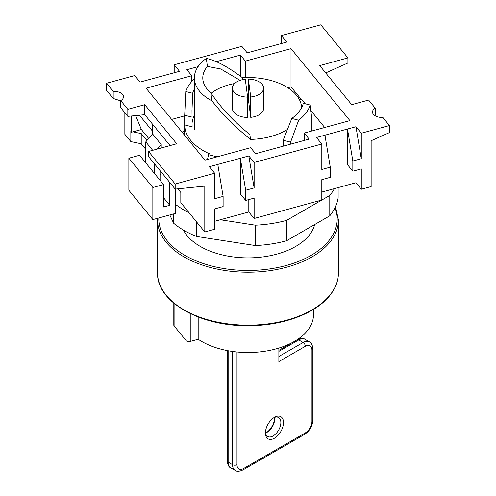 <?xml version="1.0" encoding="UTF-8"?>
<svg xmlns="http://www.w3.org/2000/svg" width="496" height="496" viewBox="0 0 496 496"><rect width="100%" height="100%" fill="white"/><g stroke="black" fill="none" stroke-linecap="round" stroke-linejoin="round"><path stroke-width="0.74" d="M263.593 88.108L263.593 108.481A15.593 9.002 180 0 1 250.728 117.341L248.378 99.479L248.378 79.112A15.593 9.002 180 0 1 263.55 87.426A15.593 9.002 180 0 1 263.593 88.108A15.593 9.002 180 0 1 250.728 96.974L250.728 117.341M287.916 129.165A53.636 30.969 180 0 1 250.505 139.413C235.817 127.683 222.952 114.83 211.922 100.837A53.636 30.969 180 0 1 194.519 80.271A53.636 30.969 180 0 1 194.364 77.922A53.636 30.969 180 0 1 206.342 58.416C215.779 60.295 227.794 66.718 242.383 77.68A53.636 30.969 180 0 1 301.481 106.132A53.636 30.969 180 0 1 301.618 107.638M240.083 80.352L220.726 68.956L207.396 66.433A45.217 26.108 0 0 0 202.783 77.922A45.217 26.108 0 0 0 210.868 92.82C220.584 107.471 233.585 121.384 249.866 134.565L250.505 139.413M207.396 66.433L206.342 58.416M211.922 100.837L210.868 92.82M242.643 79.651L242.383 77.68M234.552 83.551A45.217 26.108 0 0 0 211.191 93.316M247.622 97.111L247.622 117.478A15.593 9.002 180 0 1 232.407 108.481L232.407 88.108A15.593 9.002 180 0 1 245.272 79.248L247.622 97.111A15.593 9.002 180 0 1 232.407 88.108M250.728 96.974L248.378 79.112M287.816 87.73L291.016 86.856L301.332 99.46M171.647 119.418L184.692 115.859M305.3 103.8L301.673 99.367L299.559 99.944M185.628 131.031L181.964 132.029M311.122 110.906L324.694 127.491M152.7 150.319L145.781 141.868L152.551 133.914L152.551 124.198M157.331 149.054L161.212 144.491L152.551 133.914M160.084 170.643L160.084 179.428L159.483 179.595M161.212 144.491L161.212 147.994M154.442 173.433L154.442 163.754M145.781 162.855L145.781 141.868M175.404 189.081L175.404 213.429L152.849 219.579L128.867 190.278L128.867 158.199L139.581 155.273L163.562 184.574L163.562 206.981L169.768 205.288L163.562 197.712M169.768 182.478L169.768 205.288M152.849 219.579L152.849 187.5L163.562 184.574M161.107 171.895L161.107 181.573M170.054 145.582L144.764 114.681L144.764 104.693L127.844 109.306L120.733 100.62A9.362 5.406 0 0 0 123.504 96.776A9.362 5.406 0 0 0 113.187 91.4L113.187 98.45L106.528 90.315L106.528 83.26L134.72 75.572L140.052 82.082L148.509 79.775L179.521 71.312L174.195 64.802L174.195 72.763M113.187 91.4L106.528 83.26M174.195 64.802L241.862 46.339L247.194 52.849L255.651 50.542L286.669 42.079L281.337 35.569L320.813 24.8L347.907 57.908L319.715 65.602L351.689 104.668L368.609 100.049L375.267 108.19A9.362 5.406 0 0 0 372.496 112.028A9.362 5.406 0 0 0 382.813 117.409L389.472 125.55L389.472 132.599L371.144 140.734L371.144 186.564L361.28 189.255L361.28 168.888L352.823 171.194L352.823 161.008L361.28 158.701L361.28 133.238L355.948 126.728L347.491 129.034L347.491 164.684L352.823 171.194M304.228 140.442L304.228 133.071L309.163 139.097L255.589 153.71L250.66 147.69L204.984 160.152L146.091 88.201L191.772 75.739L186.837 69.713L198.034 66.656M304.228 133.071L349.909 120.609L291.016 48.658L245.34 61.12L240.411 55.099L216.355 61.659M291.016 86.856L291.016 48.658M214.663 221.29L248.806 211.978L254.138 218.488L254.138 198.121L245.675 200.427L245.675 190.241L254.138 187.934L254.138 162.471L248.806 155.961L240.349 158.267L240.349 193.917L245.675 200.427M254.138 218.488L321.805 200.024L321.805 179.657L330.262 177.351L330.262 167.164L324.936 135.191L347.491 129.034L352.823 161.008M324.936 135.191L316.479 137.497L321.805 144.007L321.805 169.471L330.262 167.164M321.805 144.007L254.138 162.471M389.472 125.55L361.28 133.238M281.337 35.569L281.337 43.536M144.764 104.693L176.737 143.759L148.54 151.454L175.187 184.01L175.187 189.1L204.792 186.118L204.792 231.948L214.663 229.257L214.663 208.89L223.119 206.578L223.119 196.397L217.794 164.424L240.349 158.267L245.675 190.241M217.794 164.424L209.331 166.73L214.663 173.24L175.187 184.01M245.34 61.12L245.34 77.55M240.411 55.099L240.411 76.198M113.187 98.45L120.733 100.88M175.187 189.1L148.54 156.544L148.54 151.454M144.764 114.681L127.844 116.355L120.733 107.669L120.733 100.62M127.844 109.306L127.844 116.355M325.698 72.912L347.907 62.998L347.907 57.908M374.833 115.605L375.267 115.246L375.267 108.19M124.856 112.704L124.856 134.28L130.851 141.602L141.23 143.753L145.781 149.315M204.792 231.948L180.811 202.647L180.811 192.467L177.847 188.84M321.805 192.064L355.948 182.745L361.28 189.255M141.23 143.753L141.23 133.567L132.922 131.849L141.385 129.543L148.682 138.458M141.23 133.567L146.928 140.529M139.463 115.208L152.551 131.198M141.385 129.543L135.656 115.587M132.922 131.849L131.514 132.234L130.851 131.421L130.851 141.602M131.514 132.234L131.514 115.996M214.663 173.24L214.663 198.704L223.119 196.397M191.772 81.505L191.772 75.739M355.948 182.745L355.948 170.339M355.948 126.728L361.28 158.701M248.806 211.978L248.806 199.572M248.806 155.961L254.138 187.934M152.849 187.5L128.867 158.199M196.497 221.811L196.497 236.443L255.434 245.557A90.439 52.21 0 0 0 286.626 240.734L329.772 215.822A90.439 52.21 0 0 0 338.129 197.817L338.129 187.606M220.298 219.753L255.434 225.19L255.434 245.557M255.434 225.19A90.439 52.21 0 0 0 286.626 220.367L286.626 240.734M286.626 220.367L329.772 195.455L329.772 215.822M329.772 195.455A90.439 52.21 0 0 0 334.372 188.635M169.806 214.954L173.662 223.256A90.439 52.21 0 0 0 196.497 236.443M173.662 213.9L173.662 223.256M160.084 173.631L161.107 175.832M175.404 204.29A90.439 52.21 0 0 0 189.1 212.772M274.462 417.341L274.462 417.341A12.784 7.384 -60 0 1 283.501 422.561A12.784 7.384 -60 0 1 274.462 438.216A12.784 7.384 -60 0 1 265.422 432.996A12.784 7.384 -60 0 1 274.462 417.341L274.462 417.341M265.447 432.19A10.912 6.299 120 0 0 267.679 436.468A10.912 6.299 120 0 0 273.141 435.928A10.912 6.299 120 0 0 280.271 426.306A10.912 6.299 120 0 0 278.597 417.564A10.912 6.299 120 0 0 273.773 417.768M266.327 432.698A12.784 7.384 120 0 0 274.654 418.277M274.548 417.44A10.912 6.299 -60 0 1 274.685 418.996A10.912 6.299 -60 0 1 266.966 432.363L266.966 432.363A10.912 6.299 -60 0 1 265.552 433.027M313.491 309.386L313.491 314.724A65.491 37.808 180 0 1 273.06 349.655A65.491 37.808 180 0 1 201.692 341.459A65.491 37.808 180 0 1 198.183 339.27L198.183 317.018M183.446 230.088A67.357 38.893 0 0 0 243.796 257.802A67.357 38.893 0 0 0 309.659 234.645A67.357 38.893 0 0 0 314.669 224.545M194.364 78.883A63.308 36.549 0 0 0 190.055 83.576A63.308 36.549 0 0 0 185.783 91.543L184.698 115.252L184.698 124.924L192.101 126.809L191.989 110.41L192.665 93.291A56.011 32.333 0 0 1 194.364 88.989M194.364 115.469A56.011 32.333 0 0 0 192.101 122.741M290.588 144.162L290.588 142.141L298.666 120.206A63.308 36.549 0 0 0 305.945 113.007A63.308 36.549 0 0 0 310.217 105.047L311.308 114.75L311.308 131.142M184.698 124.924A63.308 36.549 0 0 0 209.275 153.692L208.525 154.678L207.52 159.458M184.692 135.365L184.692 114.75L184.698 115.252L192.101 117.13M190.253 313.596L190.253 341.434L198.183 339.27M302.374 106.057A63.308 36.549 0 0 0 301.314 105.065M185.783 91.543L192.665 93.291M283.179 146.184L283.179 140.263L291.784 118.463A56.011 32.333 0 0 0 303.335 103.298L310.217 105.047M291.784 118.463L298.666 120.206M217.074 156.848L208.525 154.678M283.179 140.263L290.588 142.141M174.108 303.434L174.108 325.922L186.099 340.572L186.099 311.463M190.253 341.434A3.119 1.798 180 0 1 186.099 340.572M174.108 325.922A3.119 1.798 180 0 1 173.811 325.153L173.811 303.186M236.976 351.993L236.976 464.696A9.356 5.4 120 0 0 243.592 468.522L305.331 432.872A9.356 5.4 120 0 0 311.947 421.414L311.947 350.12A9.356 5.4 120 0 0 305.331 346.301L278.87 361.578L278.87 348.068M338.439 272.967C338.396 280.482 335.798 287.643 330.634 294.457C316.708 313.298 282.714 326.008 247.647 325.705C199.59 326.275 156.445 301.419 157.561 272.967A90.439 52.21 0 0 0 229.394 324.062A90.439 52.21 0 0 0 330.782 293.992A90.439 52.21 0 0 0 338.439 272.967L338.439 220.007A90.439 52.21 180 0 1 330.782 241.025A90.439 52.21 180 0 1 229.394 271.101A90.439 52.21 180 0 1 157.561 220.007L157.61 218.283M158.832 217.949A89.187 51.491 0 0 0 228.774 269.266A89.187 51.491 0 0 0 329.642 239.717A89.187 51.491 0 0 0 335.029 207.719M228.154 350.759L228.154 462.154L232.562 464.696L232.562 351.472M278.87 356.481L303.13 342.482L298.716 339.934L278.87 351.391M311.947 350.12A3.119 1.798 180 0 0 312.864 348.843L312.864 420.143C312.437 426.188 309.709 430.906 304.687 434.298L242.947 469.948C239.301 471.584 236.704 471.739 235.147 470.406A12.474 7.204 -60 0 1 232.562 464.696A3.119 1.798 0 0 0 236.976 464.696M228.154 462.154A12.474 7.204 120 0 0 230.739 467.864C228.817 467.207 227.652 464.876 227.242 460.877A3.119 1.798 0 0 0 228.154 462.154M305.331 346.301A3.119 1.798 60 0 0 303.13 342.482A12.474 7.204 -60 0 1 309.368 341.862L304.953 339.314A12.474 7.204 120 0 0 298.716 339.934A3.119 1.798 60 0 0 297.16 339.779L295.963 340.473M312.864 420.143A3.119 1.798 180 0 1 311.947 421.414M304.687 434.298A3.119 1.798 -120 0 0 305.331 432.872M242.947 469.948A3.119 1.798 -120 0 0 243.592 468.522M194.364 77.922L194.364 129.357M157.561 272.967L157.561 220.007M338.439 220.007L335.519 206.677M235.147 470.406L230.739 467.864M312.864 348.843C312.461 344.869 311.296 342.544 309.368 341.862M292.59 342.414L278.87 350.337M297.16 339.779C300.799 338.136 303.397 337.987 304.953 339.314M227.242 350.585L227.242 460.877"/></g></svg>
